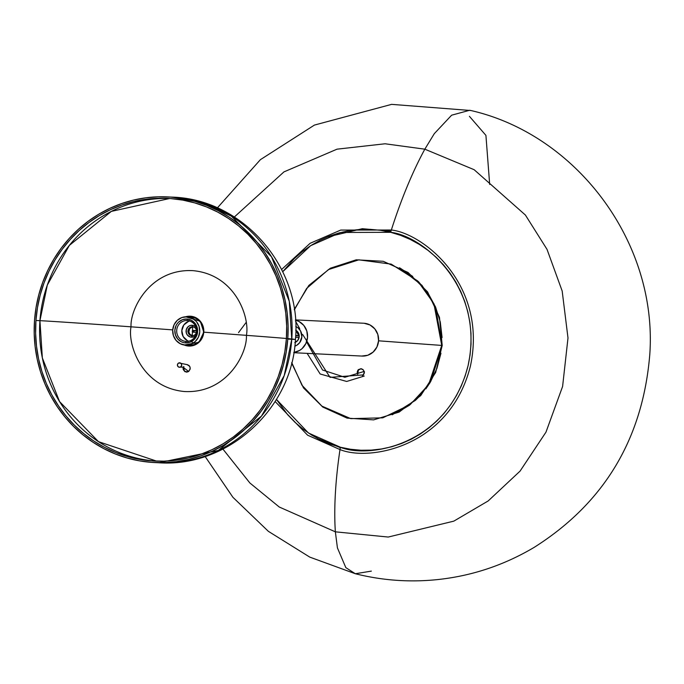 <?xml version="1.0" encoding="UTF-8"?>
<svg xmlns="http://www.w3.org/2000/svg" width="684" height="684" viewBox="0 0 684 684"><rect width="100%" height="100%" fill="white"/><g stroke="black" fill="none" stroke-linecap="round" stroke-linejoin="round"><path stroke-width="1.03" d="M295.445 319.881L363.726 323.241A16.433 15.689 -87.2 0 1 364.093 323.258L369.993 324.951L374.815 328.884L377.825 334.45L378.568 340.812L376.927 347.002L373.148 352.063L367.821 355.244L361.742 356.048A16.433 15.689 -87.2 0 0 362.11 356.073A16.433 15.689 -87.2 0 0 378.577 340.623A16.433 15.689 -87.2 0 0 364.093 323.258L363.349 323.224M293.787 352.465L299.601 350.439L302.123 348.575L305.893 343.505L307.535 337.315L306.791 330.953L303.781 325.387L298.959 321.454L295.462 320.146A16.433 15.689 92.8 0 1 307.561 336.93A16.433 15.689 92.8 0 1 293.872 352.457M295.804 330.261A6.72 6.421 92.8 0 1 295.206 342.419M295.762 326.507L298.044 327.892L300.584 330.979L301.849 336.896L299.754 342.573L296.796 345.249L294.795 346.155A10.457 9.986 92.8 0 0 301.858 336.656A10.457 9.986 92.8 0 0 295.762 326.507M295.668 330.192L298.361 332.877L299.173 336.682L297.831 340.324L294.778 342.581M371.361 571.114L355.329 573.739L345.83 567.635L337.426 547.901L335.357 531.827L279.252 507.015L249.865 482.972L222.933 449.106L249.865 482.972L279.252 507.015L335.357 531.827L388.247 537.043L453.808 521.148L488.179 500.944L520.071 471.105L545.969 432.16L562.599 386.477L567.994 337.973L562.18 291.033L547.012 249.344L525.389 215.032L474.14 169.7L424.832 149.18L434.289 133.671L451.628 115.194L469.703 110.269L470.857 110.517L469.703 110.269L451.628 115.194L434.289 133.671L424.832 149.18A191.007 55.806 104.1 0 0 391.342 230.012C423.003 233.312 487.966 284.561 470.395 366.171C449.961 447.071 369.599 461.7 339.999 449.576A191.007 55.806 104.1 0 0 335.357 531.827A191.007 55.806 -75.9 0 1 339.999 449.576C369.599 461.7 449.961 447.071 470.395 366.171C487.966 284.561 423.003 233.312 391.342 230.012A8.969 2.616 104.1 0 0 390.709 232.312C421.703 235.553 485.298 285.715 468.095 365.615C448.097 444.805 369.428 459.135 340.444 447.259A8.969 2.616 104.1 0 0 339.999 449.576A8.969 2.616 -75.9 0 1 340.444 447.259L350.618 449.268L360.93 450.234L371.292 450.123L381.595 448.961L391.744 446.746L401.636 443.497L411.187 439.248L420.301 434.041L428.885 427.928L436.854 420.968L444.147 413.23L450.671 404.774L456.382 395.703L461.221 386.084L465.137 376.02L468.095 365.615L470.062 354.953L471.028 344.155L470.977 333.305L469.908 322.523L467.839 311.904L464.778 301.55L460.768 291.572L455.835 282.056L450.038 273.096L443.429 264.776L436.067 257.184L428.03 250.378L419.386 244.444L410.229 239.417L400.636 235.364L390.709 232.312L380.535 230.303L370.224 229.345L359.869 229.448L349.567 230.611L339.418 232.834L329.517 236.083L319.967 240.323L310.861 245.53L302.277 251.644L294.3 258.603L282.723 271.71L310.656 245.659L340.794 232.466L390.709 232.312A8.969 2.616 -75.9 0 1 391.342 230.012L340.717 230.072L310.117 243.299L281.628 269.47L310.117 243.299L340.717 230.072L391.342 230.012A191.007 55.806 -75.9 0 1 424.832 149.18L385.109 143.777L337.024 149.172L283.928 171.906L234.347 216.999L283.928 171.906L337.024 149.172L385.109 143.777L424.832 149.18L474.14 169.7L525.389 215.032L547.012 249.344L562.18 291.033L567.994 337.973L562.599 386.477L545.969 432.16L520.071 471.105L488.179 500.944L453.808 521.148L388.247 537.043L335.357 531.827L337.426 547.901L345.83 567.635L355.329 573.739L309.767 557.109L268.35 531.314L232.919 497.302L205.114 456.467M192.238 345.788L192.221 345.146L192.238 345.788M192.204 343.684L192.187 341.684L192.204 343.684M192.264 335.699L192.409 331.817L192.264 335.699M192.46 330.723L192.7 326.841L192.46 330.723M340.358 447.669L317.342 438.333L340.358 447.669M327.243 236.989L362.332 228.704L390.983 231.218L362.332 228.704L327.243 236.989M342.077 448.114A2.992 0.872 -75.9 0 1 342.154 447.669M276.439 399.405L287.725 414.795L295.086 422.396L303.132 429.193L311.767 435.135L320.933 440.154L330.517 444.207L340.444 447.259L308.407 432.972L276.439 399.405M275.13 401.525L307.595 435.186L339.999 449.576L307.595 435.186L275.13 401.525M361.032 450.234L362.708 450.32M469.404 116.314L485.922 135.381L489.676 184.441M361.383 368.744L358.809 369.651L357.193 372.19L358.365 369.634L360.938 368.727L363.401 370.001L364.307 372.72L362.563 375.696M361.306 368.744L362.888 369.497L364.11 371.275L364.23 373.302L363.127 375.277M392.206 414.795L415.462 400.328L430.766 381.458L442.206 345.446L441.736 345.42L428.586 384.75L410.169 404.629L382.758 417.838L350.755 418.634L321.916 406.125L302.003 385.289L291.743 362.597L302.003 385.289L321.916 406.125L350.755 418.634L382.758 417.838L410.169 404.629L428.586 384.75L441.736 345.42A267.966 1.872 -175.9 0 1 379.21 340.863M357.681 374.302L357.193 372.19L357.894 370.164L360.938 368.727M378.568 340.812A267.966 1.872 4.1 0 0 441.736 345.42L433.887 303.611L417.642 280.893L391.231 264.127L358.801 259.843L328.5 269.564L306.646 288.426L294.342 309.843L306.646 288.426L328.5 269.564L358.801 259.843L391.231 264.127L417.642 280.893L433.887 303.611L441.736 345.42L442.206 345.446L435.477 306.825L421.968 285.331L399.439 267.752M357.433 373.755L357.193 372.19L357.835 373.661L358.339 370.189L360.69 368.77M442.086 337.563L440.274 321.976L435.588 307.073L428.21 293.427L418.42 281.569M412.743 276.447L400.08 268.085M396.498 412.948L409.562 405.159M415.487 400.302L420.934 394.865M425.85 388.888L430.185 382.442L436.948 368.385L440.966 353.235M192.503 326.79A4.48 4.284 -87.2 0 0 187.955 330.988A4.48 4.284 -87.2 0 0 191.947 335.733L191.409 337.203A5.976 5.703 92.8 0 1 186.082 330.876A5.976 5.703 92.8 0 1 192.153 325.276L192.503 326.79A4.48 4.284 92.8 0 1 196.496 331.501A4.48 4.284 92.8 0 1 191.947 335.733A4.48 4.284 92.8 0 1 187.955 331.022A4.48 4.284 92.8 0 1 192.503 326.79L192.153 325.276L189.938 325.593L188.014 326.764L186.27 329.722L186.381 333.193L187.493 335.203L190.306 337.015L193.623 336.887L195.581 335.682A5.976 5.703 92.8 0 1 191.409 337.203L191.947 335.733A4.48 4.284 -87.2 0 0 196.496 331.526A4.48 4.284 -87.2 0 0 192.503 326.79M187.322 320.548A10.457 9.986 -87.2 0 0 176.711 330.363A10.457 9.986 -87.2 0 0 186.031 341.427L185.492 342.898A11.953 11.414 92.8 0 1 174.839 330.252A11.953 11.414 92.8 0 1 186.971 319.035L187.322 320.548A10.457 9.986 92.8 0 1 196.65 331.543A10.457 9.986 92.8 0 1 186.159 341.436A10.457 9.986 92.8 0 1 186.031 341.427A10.457 9.986 92.8 0 1 176.703 330.432A10.457 9.986 92.8 0 1 187.185 320.539A10.457 9.986 92.8 0 1 187.322 320.548L186.971 319.035L191.272 320.215L194.803 323.036L196.111 324.934L197.548 329.337L197.625 331.68L196.47 336.195L195.291 338.187L193.769 339.905L189.913 342.265L185.492 342.898L183.286 342.53L181.192 341.718L177.66 338.896L175.429 334.869L174.839 330.252L175.993 325.738L177.173 323.737L178.695 322.019L182.551 319.667L186.971 319.035A11.953 11.414 92.8 0 1 197.625 331.68A11.953 11.414 92.8 0 1 185.492 342.898L186.031 341.427A10.457 9.986 -87.2 0 0 196.641 331.612A10.457 9.986 -87.2 0 0 187.322 320.548M192.888 326.832A4.48 4.284 -87.2 0 0 192.452 335.733M189.725 321.01A10.457 9.986 -87.2 0 0 181.807 330.748A10.457 9.986 -87.2 0 0 188.733 341.213M190.879 316.983L195.992 318.385L200.19 321.736L202.84 326.516L203.533 332.005L202.165 337.357L198.95 341.769L194.376 344.565L189.135 345.317A14.193 13.552 -87.2 0 0 189.306 345.326A14.193 13.552 -87.2 0 0 203.533 331.911A14.193 13.552 -87.2 0 0 190.879 316.983L187.108 316.795A14.193 13.552 92.8 0 1 199.762 331.723A14.193 13.552 92.8 0 1 185.535 345.146A14.193 13.552 92.8 0 1 185.355 345.138A14.193 13.552 92.8 0 1 172.701 330.21A14.193 13.552 92.8 0 1 186.929 316.786A14.193 13.552 92.8 0 1 187.108 316.795L190.879 316.983A14.193 13.552 -87.2 0 0 190.699 316.974A14.193 13.552 -87.2 0 0 190.528 316.966M187.108 316.795L181.867 317.547L177.284 320.343L174.069 324.755L172.701 330.115L173.403 335.605L176.044 340.384L180.251 343.727L185.355 345.138L190.597 344.377L195.179 341.59L198.394 337.178L199.754 331.817L199.061 326.328L196.411 321.548L192.213 318.205L187.108 316.795M192.837 335.776L189.895 334.279L188.869 331.911L189.716 328.594L192.546 326.867M187.373 340.641L183.132 336.519L181.816 330.611L183.851 324.917L188.562 321.352M196.069 327.277L194.299 325.866L192.153 325.276A5.976 5.703 92.8 0 1 196 327.191M183.928 366.735L183.534 368.137L183.09 368.112L183.483 366.709L183.227 367.393L183.235 369.557L184.971 371.711L188.348 371.617L190.067 369.36L190.058 367.197L190.203 368.642L188.929 371.19L187.698 371.916L184.971 371.711L183.235 369.557L183.09 368.112L183.534 368.137L184.338 370.839L186.758 372.122L184.338 370.839L183.671 367.411M189.4 365.931L190.058 367.197L188.895 365.427L186.98 364.657L189.4 365.931M185.612 316.786A14.945 14.27 92.8 0 1 190.289 316.205A14.945 14.27 92.8 0 1 203.781 332.176L200.309 321.258L185.612 316.786M190.511 316.213A14.945 14.27 -87.2 0 0 186.185 316.769L190.511 316.213M169.606 198.514A131.49 125.54 -87.2 0 0 39.937 320.676L35.944 320.48A131.49 125.54 92.8 0 1 167.606 198.394A131.49 125.54 92.8 0 1 286.357 338.982L284.826 351.79L282.116 364.392L278.234 376.653L273.224 388.469L267.136 399.712L260.031 410.289L251.968 420.087L243.034 429.013L233.312 436.982L222.89 443.925L211.878 449.756L200.378 454.441L188.502 457.921L176.352 460.17L164.066 461.161L151.745 460.888L139.519 459.349L127.506 456.561L115.81 452.551L104.549 447.362L93.836 441.043L83.773 433.647L74.453 425.251L65.972 415.932L58.405 405.783L51.822 394.907L46.298 383.399L41.878 371.378L38.603 358.955L36.517 346.249L35.628 333.382L35.944 320.48L37.466 307.672L40.185 295.078L44.067 282.808L49.077 271.001L55.165 259.749L62.27 249.173L70.332 239.383L79.267 230.448L88.988 222.48L99.402 215.546L110.423 209.706L121.923 205.02L133.799 201.541L145.94 199.292L158.235 198.3L170.547 198.574L182.782 200.113L194.795 202.9L206.491 206.91L217.751 212.1L228.465 218.427L238.528 225.823L247.847 234.219L256.329 243.53L263.896 253.678L270.479 264.554L276.003 276.062L280.423 288.084L283.689 300.507L285.784 313.212L286.673 326.08L286.357 338.982A131.49 125.54 92.8 0 1 154.687 461.067A131.49 125.54 92.8 0 1 35.944 320.48L39.937 320.676L47.307 285.1L69.332 245.411L111.355 211.382L169.606 198.514M131.029 326.824A79.866 0.556 4.1 0 0 39.937 320.676A79.866 0.556 -175.9 0 1 131.029 326.824C129.977 308.98 150.292 268.325 193.05 270.659C235.698 274.635 250.002 317.846 246.411 335.348C250.002 317.846 235.698 274.635 193.05 270.659C150.292 268.325 129.977 308.98 131.029 326.824A446.78 3.121 -175.9 0 1 172.719 329.885A446.78 3.121 4.1 0 0 131.029 326.824C127.446 344.334 141.75 387.537 184.389 391.522C227.148 393.847 247.463 353.201 246.411 335.348A446.78 3.121 4.1 0 0 203.781 332.176A446.78 3.121 -175.9 0 1 246.411 335.348C247.463 353.201 227.148 393.847 184.389 391.522C141.75 387.537 127.446 344.334 131.029 326.824M286.391 338.486A79.866 0.556 4.1 0 0 246.411 335.348A79.866 0.556 -175.9 0 1 293.958 339.264M287.776 339.084A132.987 126.968 92.8 0 1 154.618 462.564A132.987 126.968 92.8 0 1 34.525 320.377A132.987 126.968 92.8 0 1 167.683 196.906A132.987 126.968 92.8 0 1 287.776 339.084L291.769 339.281L287.776 339.084L288.101 326.037L287.194 313.024L285.083 300.173L281.774 287.613L277.311 275.455L271.719 263.819L265.067 252.815L257.415 242.555L248.831 233.133L239.409 224.634L229.226 217.161L218.393 210.766L207.004 205.516L195.179 201.464L183.021 198.642L170.658 197.086L158.201 196.812L145.769 197.813L133.491 200.087L121.478 203.601L109.842 208.338L98.701 214.246L88.168 221.265L78.335 229.32L69.298 238.348L61.141 248.258L53.959 258.954L47.803 270.325L42.733 282.278L38.808 294.684L36.064 307.424L34.525 320.377L34.2 333.424L35.098 346.437L37.218 359.288L40.518 371.848L44.99 384.015L50.582 395.651L57.234 406.647L64.886 416.915L73.47 426.337L82.892 434.827L93.075 442.309L103.908 448.704L115.297 453.954L127.121 458.006L139.28 460.819L151.643 462.375L164.1 462.658L176.532 461.649L188.81 459.383L200.822 455.86L212.459 451.124L223.591 445.216L234.133 438.205L243.966 430.142L253.003 421.113L261.151 411.204L268.342 400.508L274.498 389.136L279.568 377.183L283.492 364.786L286.237 352.038L287.776 339.084M167.683 196.906L171.675 197.103L203.088 202.849L231.337 216.135L271.505 256.774L289.272 301.276L291.769 339.281A81.362 0.564 4.1 0 0 295.445 339.367A81.362 0.564 -175.9 0 1 291.769 339.281A132.987 126.968 -87.2 0 0 171.675 197.103C243.213 198.787 302.533 268.102 295.454 339.375C292.273 408.716 227.755 467.822 158.611 462.752A132.987 126.968 -87.2 0 0 291.769 339.281L284.211 375.576L261.519 416.052L218.256 450.457L158.611 462.752L154.618 462.564M184.791 345.087L189.04 346.061A14.945 14.27 -87.2 0 1 184.791 345.087M184.218 345.01L199.01 342.274L203.781 332.176A14.945 14.27 92.8 0 1 188.818 346.053A14.945 14.27 92.8 0 1 184.218 345.01M156.687 461.144L98.496 441.667L59.542 401.559L42.348 357.929L39.937 320.676A131.49 125.54 -87.2 0 0 156.687 461.144M186.843 372.13L186.313 372.096M299.19 335.912L295.668 335.733L299.19 335.912M196.488 330.859L193.769 330.723A0.898 0.855 92.8 0 1 193.068 332.202A0.898 0.855 92.8 0 1 192.349 330.911A0.898 0.855 92.8 0 1 193.769 330.723L196.488 330.859M193.769 330.723L192.563 330.62L192.452 331.885L193.666 331.988L193.769 330.723M181.688 365.196A2.24 2.138 92.8 0 1 180.166 367.18A2.24 2.138 92.8 0 1 177.421 364.88L178.165 363.341L179.721 362.802L181.183 363.572L181.688 365.196L180.952 366.727L179.396 367.274L177.934 366.504L177.421 364.88A2.24 2.138 92.8 0 1 179.003 362.879A2.24 2.138 92.8 0 1 181.688 365.196M363.495 374.883L330.056 377.363L302.627 334.459L330.056 377.363L363.495 374.883M299.712 328.653L295.539 321.206L299.712 328.653M362.888 371.814L364.521 371.942M364.247 371.822A2.24 2.138 -84.3 0 0 363.042 371.771M362.11 356.073L293.829 352.713M217.341 207.919L260.39 159.671L314.409 125.087L391.607 104.361L470.857 110.517C576.287 134.534 657.683 242.033 649.8 354.329C642.866 438.666 604.314 503.022 534.153 547.38C503.946 565.292 471.584 576.048 437.059 579.639C409.511 582.443 382.271 580.477 355.329 573.739M291.632 363.024L303.482 387.896L322.737 407.031L347.087 418.129L373.635 419.873L399.208 412.05L420.737 395.591L435.665 372.472L442.206 345.446L439.461 317.299L427.586 291.914L408.032 272.446L383.22 261.288L356.21 259.817L330.346 268.222L308.809 285.467L294.274 309.407M189.306 345.326L185.535 345.146M190.699 316.974L186.929 316.786M188.818 346.053L189.263 346.078M299.088 337.417L295.591 337.246M196.368 332.364L193.068 332.202M299.173 335.622L295.676 335.451M196.453 330.569L193.162 330.406M180.354 367.111L182.979 367.154L188.596 371.455M296.061 330.415L298.643 335.596M307.133 353.372L320.172 373.994L346.677 381.458L364.213 376.063M178.823 362.939L187.596 364.726L189.784 366.513M238.519 332.638L246.035 322.574M306.577 341.872L322.557 370.018L344.822 377.277L362.871 371.822"/></g></svg>
